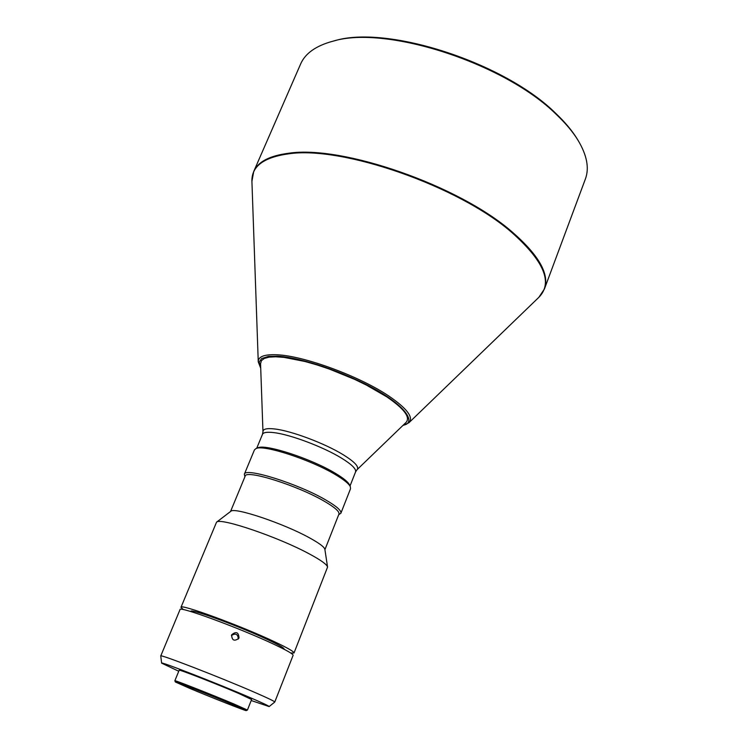 <?xml version="1.0" encoding="UTF-8"?>
<svg xmlns="http://www.w3.org/2000/svg" width="748" height="748" viewBox="0 0 748 748"><rect width="100%" height="100%" fill="white"/><g stroke="black" fill="none" stroke-linecap="round" stroke-linejoin="round"><path stroke-width="1.12" d="M251.206 700.521L269.149 706.58C269.289 706.131 262.941 703.129 250.103 697.604C217.294 683.438 158.903 660.736 161.633 663.139L178.753 671.246M161.633 663.139L160.755 655.968C158.613 653.509 220.249 677.333 254.694 692.368C268.018 698.165 274.703 701.39 274.768 702.035L269.149 706.58M160.755 655.968L180.025 609.601C178.538 605.646 240.071 628.245 273.796 644.224C286.839 650.377 293.281 654.061 293.113 655.295L274.768 702.035M174.854 680.736L179.174 670.236C177.931 668.862 216.639 683.924 238.537 693.368L251.609 699.502L247.42 710.058L234.246 704.13C212.245 694.817 173.517 679.577 174.854 680.736L175.35 681.97L189.122 688.113C210.282 697.024 246.429 711.273 246.204 710.6L233.329 704.812C211.628 695.649 173.527 680.652 175.35 681.97M246.204 710.6L247.42 710.058M239.005 637.894C238.575 632.182 236.134 631.134 231.702 634.762L231.628 634.912C231.908 640.438 234.292 641.588 238.78 638.371L239.005 637.894M231.431 635.538C235.667 632.883 237.958 634.052 238.303 639.044M190.787 611.555L190.862 611.368C189.758 608.087 240.248 626.59 268.027 639.783C278.873 644.898 284.221 647.983 284.1 649.04L284.025 649.227M180.979 607.32L216.527 522.207C219.557 517.12 278.518 537.092 309.569 554.034C321.004 560.205 327.007 564.553 327.568 567.068L294.02 652.985C294.198 651.732 287.765 648.02 274.74 641.859C241.043 625.833 179.52 603.29 180.979 607.32L183.297 609.601M290.757 653.023L294.02 652.985M216.527 522.207L230.795 511.314C233.825 506.761 283.492 523.366 309.625 537.905C319.274 543.216 324.361 547.022 324.866 549.322L327.568 567.068M230.534 511.52L245.157 476.186C245.568 469.23 297.321 485.396 324.23 501.197C334.73 507.303 339.639 511.595 338.947 514.082L324.922 549.649M244.895 476.831L244.344 474.251C244.764 467.051 298.078 483.675 325.763 499.973C336.553 506.256 341.593 510.678 340.873 513.25L338.685 514.727M244.344 474.251L254.442 449.885L255.975 448.576C263.371 444.293 311.177 459.87 335.759 474.83C344.052 479.786 348.914 483.741 350.335 486.705L350.531 488.715L340.873 513.25M255.975 448.576L257.873 447.828C265.11 443.658 311.477 458.758 335.328 473.288C343.379 478.103 348.101 481.955 349.494 484.844L350.335 486.705M355.562 471.932C356.422 469.024 351.7 464.396 341.387 458.047C323.295 446.921 290.159 434.466 273.861 432.625C267.158 431.82 263.361 432.381 262.483 434.326L262.969 431.671L260.556 363.659L261.417 360.667L264.259 358.47L269.037 357.151L275.675 356.777L284.025 357.376L304.932 361.48L316.9 364.893L329.41 369.082L354.496 379.311L366.296 385.024L386.623 396.749C404.172 408.754 410.643 417.309 406.033 422.433L357.048 469.688L355.562 471.932L350.017 485.994M253.722 171.507L300.631 63.991C305.278 53.295 316.114 45.675 333.141 41.14C385.949 24.918 505.134 63.337 556.587 114.715C565.647 123.317 572.744 131.751 577.867 140.016C586.956 155.098 589.461 168.104 585.375 179.034L544.432 288.962C549.705 274.198 538.841 255.105 511.838 231.684C458.898 185.467 342.107 144.953 288.765 153.237C269.635 155.678 257.948 161.774 253.722 171.507L251.917 181.381C251.44 166.467 263.679 157.286 288.625 153.836C341.92 145.589 458.618 186.074 511.529 232.235C544.077 261.061 553.183 282.753 538.859 297.321L408.96 422.714C413.756 417.412 407.08 408.539 388.941 396.113C359.919 376.403 304.006 355.833 277.106 354.786C264.483 354.197 258.2 356.544 258.256 361.826L251.917 181.381M333.141 41.14L334.711 40.738C387.081 24.665 504.975 62.673 555.932 113.556C564.908 122.083 571.93 130.442 577.007 138.632L577.867 140.016M403.153 425.21C416.505 423.405 407.305 405.173 365.65 384.21C324.679 363.977 290.289 356.618 277.732 356.207L268.485 356.366L261.557 358.582L259.21 362.154L260.697 367.661M262.969 431.671C262.987 428.978 266.886 428.071 274.684 428.969C291.243 430.783 324.894 443.414 343.239 454.756C354.795 461.946 359.395 466.92 357.048 469.688M262.483 434.326L256.704 448.295M260.725 368.25L258.256 361.826M402.723 425.621L408.96 422.714M544.432 288.962L538.859 297.321"/></g></svg>
